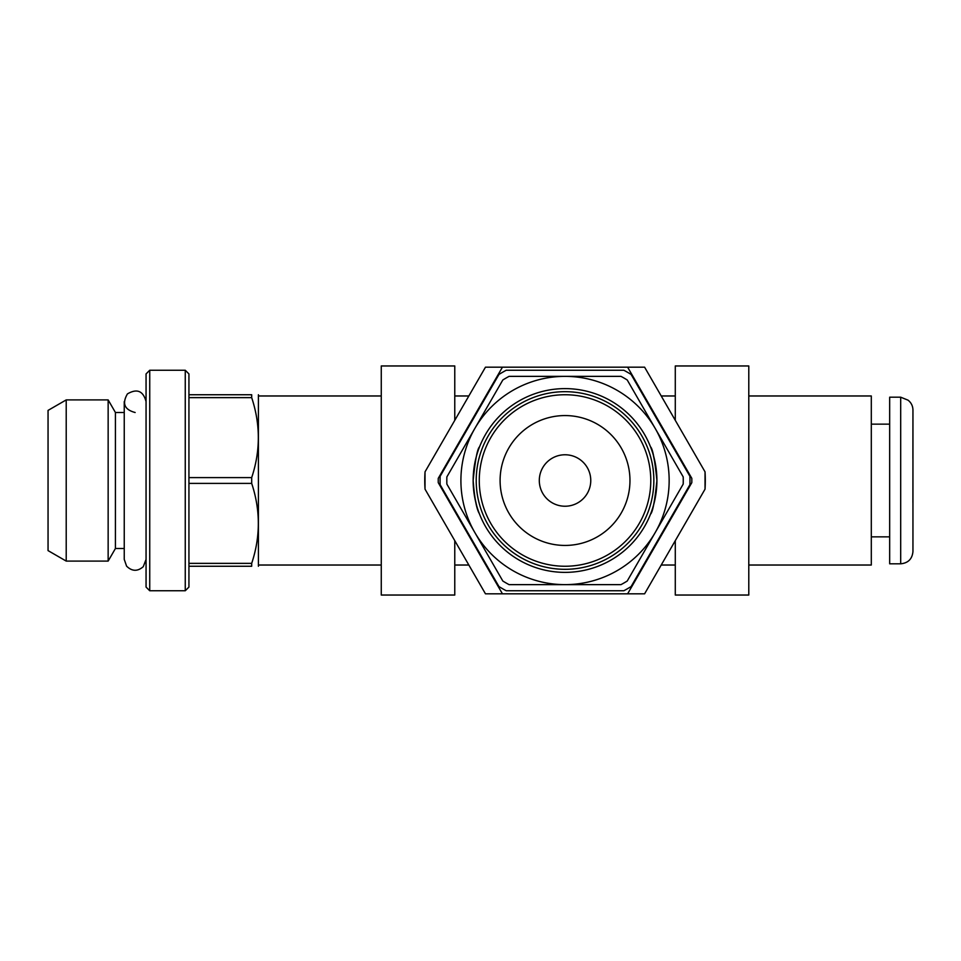 <?xml version="1.0" encoding="UTF-8"?>
<svg xmlns="http://www.w3.org/2000/svg" width="961" height="961" viewBox="0 0 961 961"><rect width="100%" height="100%" fill="white"/><g stroke="black" fill="none" stroke-linecap="round" stroke-linejoin="round"><path stroke-width="1.44" d="M454.769 540.671L454.769 595.039L381.265 595.039L381.265 365.961L454.769 365.961L454.769 420.329M425.026 489.149L425.026 471.851A140.27 140.27 0 0 0 425.026 489.149L485.461 593.814L644.603 593.814L705.038 489.149A140.27 140.27 0 0 0 705.038 471.851L705.038 489.149M675.283 420.329L675.283 365.961L748.787 365.961L748.787 595.039L675.283 595.039L675.283 540.671M468.836 395.968L454.769 395.968M381.265 395.968L258.761 395.968M705.038 471.851L644.603 367.186L485.461 367.186L425.026 471.851M656.783 475.563C654.237 457.76 652.147 448.174 650.513 446.805C652.711 448.799 654.837 460.019 656.916 480.476C654.837 500.993 652.699 512.225 650.513 514.195C652.591 512.345 654.717 501.462 656.904 481.521M476.308 456.607L474.073 467.526M474.049 467.683L473.413 473.629M473.377 486.999L473.881 492.068M473.929 492.404C475.983 503.72 477.773 510.759 479.287 513.534C476.536 508.994 474.494 497.978 473.148 480.488C475.227 460.007 477.353 448.775 479.551 446.805M502.435 367.186L438.252 478.35A126.792 126.792 0 0 0 438.252 482.65L502.435 593.814M748.787 395.968L871.303 395.968L871.303 565.032L748.787 565.032M675.283 395.968L661.216 395.968M627.629 593.814L691.812 482.65A126.792 126.792 0 0 0 691.812 478.35L627.629 367.186M900.697 563.807L889.67 563.807L889.67 397.193L900.697 397.193L908.049 400.172C911.232 402.695 912.866 405.986 912.95 410.047L912.95 551.554C912.229 558.99 908.145 563.074 900.697 563.807L900.697 397.193M912.914 458.445L912.95 410.047M912.95 458.445L912.914 502.555M871.303 424.149L889.67 424.149M258.413 394.743L258.413 566.257M185.257 590.751L185.257 370.249L188.933 373.913L188.933 587.087L185.257 590.751L149.736 590.751L149.736 370.249L146.06 373.913L146.06 587.087L149.736 590.751M188.933 566.257L251.686 566.257C260.527 566.257 260.527 566.257 251.686 566.257L251.686 563.362C260.527 536.815 260.527 510.159 251.686 483.395L251.686 477.605C260.527 451.057 260.527 424.402 251.686 397.638L251.686 394.743C260.527 394.743 260.527 394.743 251.686 394.743L188.933 394.743M188.933 397.638L251.686 397.638M188.933 563.362L251.686 563.362M188.933 483.395L251.686 483.395M188.933 477.605L251.686 477.605M48.05 410.395L48.05 550.605L66.213 561.092L66.213 399.908L48.05 410.395M124.245 412.509L115.428 412.509L108.149 399.908L108.149 561.092L66.213 561.092M108.149 399.908L66.213 399.908M115.428 412.509L115.428 548.491L108.149 561.092M135.153 412.509C124.437 409.674 121.867 403.476 127.441 393.89C137.027 388.316 143.225 390.887 146.06 401.602M185.257 370.249L149.736 370.249M655.21 532.562L683.199 484.092A118.215 118.215 0 0 0 683.199 476.908L655.21 428.438A104.136 104.136 0 0 0 565.032 376.364L509.066 376.364A118.215 118.215 0 0 0 502.831 379.967L446.865 476.908A118.215 118.215 0 0 0 446.865 484.092L502.831 581.033A118.215 118.215 0 0 0 509.066 584.636L565.032 584.636A104.136 104.136 0 0 0 655.21 428.438L627.221 379.967A118.215 118.215 0 0 0 620.998 376.364L565.032 376.364A104.136 104.136 0 0 0 474.854 532.562A104.136 104.136 0 0 0 565.032 584.636L620.998 584.636A118.215 118.215 0 0 0 627.221 581.033L655.21 532.562M565.032 391.68A88.82 88.82 0 0 0 488.116 524.91A88.82 88.82 0 0 0 641.948 524.91A88.82 88.82 0 0 0 565.032 391.68M565.032 394.743A85.757 85.757 0 0 0 490.759 523.373A85.757 85.757 0 0 0 639.293 523.373A85.757 85.757 0 0 0 565.032 394.743M498.951 586.558A124.954 124.954 0 0 0 506.231 590.751L623.833 590.751A124.954 124.954 0 0 0 631.113 586.558L689.914 484.704A124.954 124.954 0 0 0 689.914 476.296L631.113 374.442A124.954 124.954 0 0 0 623.833 370.249L506.231 370.249A124.954 124.954 0 0 0 498.951 374.442L440.138 476.296A124.954 124.954 0 0 0 440.138 484.704L498.951 586.558M565.032 388.616A91.884 91.884 0 0 0 485.461 526.436A91.884 91.884 0 0 0 644.603 526.436A91.884 91.884 0 0 0 565.032 388.616M565.032 415.572A64.928 64.928 0 0 0 508.801 512.97A64.928 64.928 0 0 0 621.262 512.97A64.928 64.928 0 0 0 565.032 415.572M565.032 454.769A25.731 25.731 0 0 0 542.749 493.365A25.731 25.731 0 0 0 587.315 493.365A25.731 25.731 0 0 0 565.032 454.769M468.836 565.032L454.769 565.032M381.265 565.032L258.761 565.032M675.283 565.032L661.216 565.032M871.303 536.851L889.67 536.851M124.245 548.491L115.428 548.491M124.245 401.602L124.245 559.398L126.6 566.161C132.017 571.459 137.579 571.627 143.285 566.654L146.06 559.398"/></g></svg>
